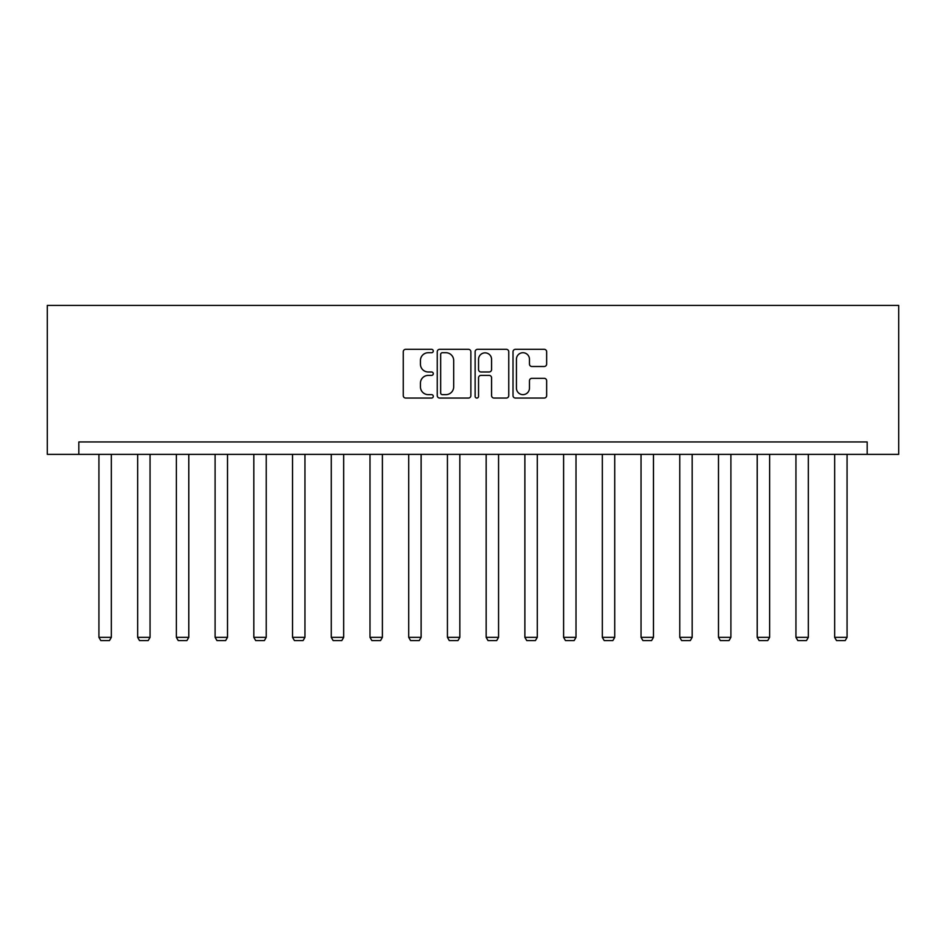 <?xml version="1.0" encoding="UTF-8"?>
<svg xmlns="http://www.w3.org/2000/svg" width="946" height="946" viewBox="0 0 946 946"><rect width="100%" height="100%" fill="white"/><g stroke="black" fill="none" stroke-linecap="round" stroke-linejoin="round"><path stroke-width="1.42" d="M433.28 351.025A1.703 1.703 0 0 0 431.577 349.322L405.692 349.322A2.436 2.436 0 0 0 403.256 351.758L403.256 395.617A2.436 2.436 0 0 0 405.692 398.053L431.577 398.053A1.703 1.703 0 0 0 433.28 396.35A1.703 1.703 0 0 0 431.577 394.636L428.231 394.636A7.793 7.793 0 0 1 420.438 386.843L420.438 383.189A7.793 7.793 0 0 1 428.231 375.396L431.577 375.396A1.703 1.703 0 0 0 433.28 373.682A1.703 1.703 0 0 0 431.577 371.979L428.231 371.979A7.793 7.793 0 0 1 420.438 364.186L420.438 360.532A7.793 7.793 0 0 1 428.231 352.728L431.577 352.728A1.703 1.703 0 0 0 433.28 351.025M544.21 366.504A2.436 2.436 0 0 0 546.646 364.068L546.646 351.758A2.436 2.436 0 0 0 544.21 349.322L515.452 349.322A2.436 2.436 0 0 0 513.016 351.758L513.016 395.617A2.436 2.436 0 0 0 515.452 398.053L544.21 398.053A2.436 2.436 0 0 0 546.646 395.617L546.646 380.753A2.436 2.436 0 0 0 544.21 378.317L531.9 378.317A2.436 2.436 0 0 0 529.464 380.753L529.464 388.12A6.516 6.516 0 0 1 522.949 394.636A6.516 6.516 0 0 1 516.433 388.12L516.433 359.255A6.516 6.516 0 0 1 522.949 352.728A6.516 6.516 0 0 1 529.464 359.255L529.464 364.068A2.436 2.436 0 0 0 531.9 366.504L544.21 366.504M867.175 454.364L898.7 454.364L898.7 305.428L47.3 305.428L47.3 454.364L867.175 454.364L867.175 441.948L78.825 441.948L78.825 454.364M470.872 351.758A2.436 2.436 0 0 0 468.436 349.322L439.677 349.322A2.436 2.436 0 0 0 437.241 351.758L437.241 395.617A2.436 2.436 0 0 0 439.677 398.053L468.436 398.053A2.436 2.436 0 0 0 470.872 395.617L470.872 351.758M477.564 349.322L506.323 349.322A2.436 2.436 0 0 1 508.759 351.758L508.759 395.617A2.436 2.436 0 0 1 506.323 398.053L494.013 398.053A2.436 2.436 0 0 1 491.577 395.617L491.577 377.832A2.436 2.436 0 0 0 489.141 375.396L480.982 375.396A2.436 2.436 0 0 0 478.546 377.832L478.546 396.35A1.703 1.703 0 0 1 476.843 398.053A1.703 1.703 0 0 1 475.129 396.35L475.129 351.758A2.436 2.436 0 0 1 477.564 349.322M442.361 352.728A1.703 1.703 0 0 0 440.659 354.443L440.659 392.933A1.703 1.703 0 0 0 442.361 394.636L445.897 394.636A7.793 7.793 0 0 0 453.69 386.843L453.69 360.532A7.793 7.793 0 0 0 445.897 352.728L442.361 352.728M491.577 359.374A6.516 6.516 0 0 0 485.062 352.858A6.516 6.516 0 0 0 478.546 359.374L478.546 369.543A2.436 2.436 0 0 0 480.982 371.979L489.141 371.979A2.436 2.436 0 0 0 491.577 369.543L491.577 359.374M111.344 454.364L111.344 637.344L98.928 637.344L98.928 454.364M111.344 637.344L109.476 640.572L100.796 640.572L98.928 637.344M150.059 454.364L150.059 637.344L137.655 637.344L137.655 454.364M150.059 637.344L148.203 640.572L139.511 640.572L137.655 637.344M188.786 454.364L188.786 637.344L176.37 637.344L176.37 454.364M188.786 637.344L186.93 640.572L178.238 640.572L176.37 637.344M227.513 454.364L227.513 637.344L215.097 637.344L215.097 454.364M227.513 637.344L225.645 640.572L216.965 640.572L215.097 637.344M266.228 454.364L266.228 637.344L253.824 637.344L253.824 454.364M266.228 637.344L264.372 640.572L255.68 640.572L253.824 637.344M304.955 454.364L304.955 637.344L292.539 637.344L292.539 454.364M304.955 637.344L303.087 640.572L294.407 640.572L292.539 637.344M343.682 454.364L343.682 637.344L331.266 637.344L331.266 454.364M343.682 637.344L341.813 640.572L333.122 640.572L331.266 637.344M382.397 454.364L382.397 637.344L369.992 637.344L369.992 454.364M382.397 637.344L380.54 640.572L371.849 640.572L369.992 637.344M421.124 454.364L421.124 637.344L408.707 637.344L408.707 454.364M421.124 637.344L419.255 640.572L410.576 640.572L408.707 637.344M459.839 454.364L459.839 637.344L447.434 637.344L447.434 454.364M459.839 637.344L457.982 640.572L449.291 640.572L447.434 637.344M498.566 454.364L498.566 637.344L486.161 637.344L486.161 454.364M498.566 637.344L496.709 640.572L488.018 640.572L486.161 637.344M537.293 454.364L537.293 637.344L524.876 637.344L524.876 454.364M537.293 637.344L535.424 640.572L526.745 640.572L524.876 637.344M576.008 454.364L576.008 637.344L563.603 637.344L563.603 454.364M576.008 637.344L574.151 640.572L565.46 640.572L563.603 637.344M614.734 454.364L614.734 637.344L602.318 637.344L602.318 454.364M614.734 637.344L612.878 640.572L604.187 640.572L602.318 637.344M653.461 454.364L653.461 637.344L641.045 637.344L641.045 454.364M653.461 637.344L651.593 640.572L642.913 640.572L641.045 637.344M692.176 454.364L692.176 637.344L679.772 637.344L679.772 454.364M692.176 637.344L690.32 640.572L681.628 640.572L679.772 637.344M730.903 454.364L730.903 637.344L718.487 637.344L718.487 454.364M730.903 637.344L729.035 640.572L720.355 640.572L718.487 637.344M769.63 454.364L769.63 637.344L757.214 637.344L757.214 454.364M769.63 637.344L767.762 640.572L759.07 640.572L757.214 637.344M808.345 454.364L808.345 637.344L795.941 637.344L795.941 454.364M808.345 637.344L806.489 640.572L797.797 640.572L795.941 637.344M847.072 454.364L847.072 637.344L834.656 637.344L834.656 454.364M847.072 637.344L845.204 640.572L836.524 640.572L834.656 637.344"/></g></svg>
